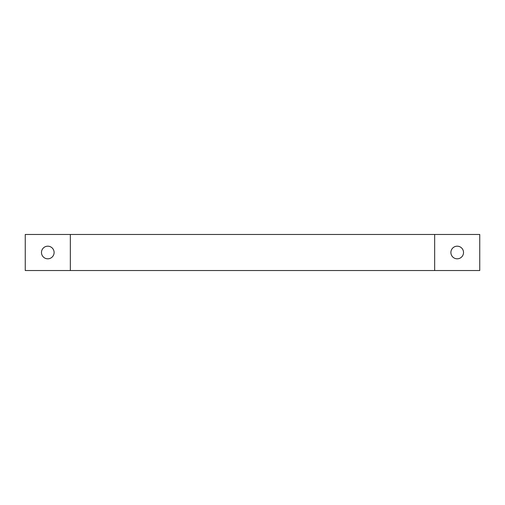 <?xml version="1.0" encoding="UTF-8"?>
<svg xmlns="http://www.w3.org/2000/svg" width="505" height="505" viewBox="0 0 505 505"><rect width="100%" height="100%" fill="white"/><g stroke="black" fill="none" stroke-linecap="round" stroke-linejoin="round"><path stroke-width="0.76" d="M70.34 270.535L479.75 270.535L479.75 234.465L70.34 234.465L70.34 270.535L25.25 270.535L25.25 234.465L70.34 234.465M434.66 234.465L434.66 270.535M41.479 252.5A6.312 6.312 0 0 1 50.948 247.033A6.312 6.312 0 0 1 50.948 257.967A6.312 6.312 0 0 1 41.479 252.5M450.896 252.5A6.312 6.312 0 0 1 460.364 247.033A6.312 6.312 0 0 1 460.364 257.967A6.312 6.312 0 0 1 450.896 252.5"/></g></svg>
